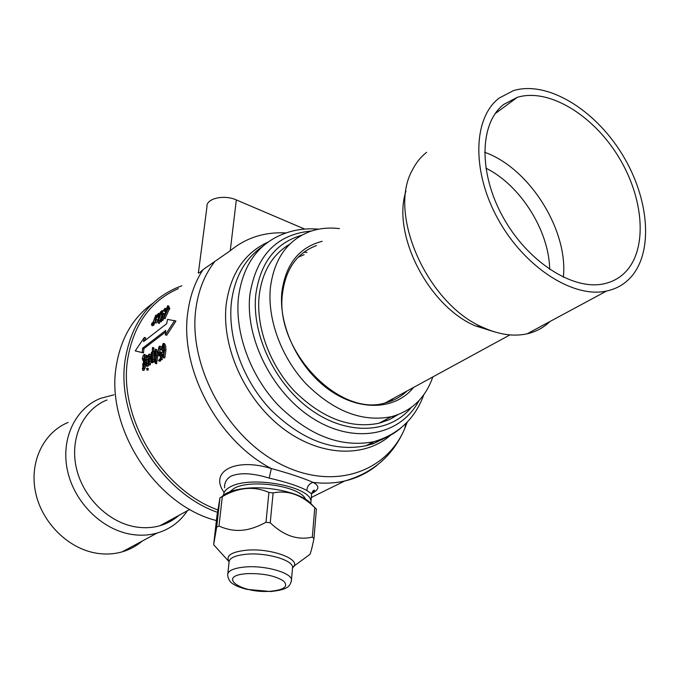 <?xml version="1.0" encoding="UTF-8"?>
<svg xmlns="http://www.w3.org/2000/svg" width="680" height="680" viewBox="0 0 680 680"><rect width="100%" height="100%" fill="white"/><g stroke="black" fill="none" stroke-linecap="round" stroke-linejoin="round"><path stroke-width="1.02" d="M549.976 321.504C543.643 327.666 536.027 331.772 527.111 333.82C513.723 336.745 499.146 334.671 483.378 327.599C427.762 304.547 387.49 214.446 412.131 170.544C415.82 163.055 420.648 156.978 426.632 152.311M630.19 277.933C623.807 284.673 615.918 289.043 606.526 291.057C573.274 298.477 524.629 267.427 498.16 219.376C471.435 171.445 473.017 117.835 499.188 98.047L513.409 90.644C546.924 80.359 594.141 108.995 621.63 153.408C649.332 197.684 654.109 252.467 630.19 277.933M494.929 331.993L475.26 325.848C428.502 306.195 391.731 234.311 405.934 191.182M485.835 168.121C520.404 185.113 549.185 230.851 549.661 269.399M484.594 152.269C529.252 167.858 568.454 230.214 563.346 277.253M625.702 271.771C619.82 277.916 612.587 281.92 603.993 283.789C573.062 290.785 527.85 261.995 503.183 217.405C478.269 172.924 479.51 122.969 503.804 104.38L517.336 97.316C548.496 87.847 592.467 114.546 618.027 155.983C643.781 197.293 648.04 248.259 625.702 271.771M313.973 538.552L312.332 537.072L314.764 507.612L316.387 509.142L313.973 538.552C312.239 547.119 310.87 552.406 309.876 554.413L308.125 555.738M314.764 507.612C301.844 494.853 287.963 489.957 273.113 492.923L270.24 522.784C283.798 535.763 297.832 540.532 312.332 537.072M270.24 522.784L265.999 522.283C256.896 527.144 248.786 529.805 241.672 530.273C234.541 530.91 226.967 529.516 218.977 526.082L216.673 527.093L220.005 497.7L216.937 515.84L213.681 544.476L216.673 527.093M273.113 492.923L268.914 492.43C253.98 485.894 238.442 487.296 222.3 496.629L220.005 497.7M315.639 508.402L310.615 503.319C302.183 493.391 270.266 485.775 246.398 488.257C233.954 489.532 225.692 492.422 221.612 496.927M222.3 496.629L218.977 526.082M265.999 522.283L268.914 492.43M394.23 415.922L393.754 417.341M382.882 438.702L382.109 439.764M406.887 391.076C400.928 396.772 393.856 400.681 385.662 402.798C339.618 417.902 274.354 350.03 282.523 293.394C285.694 269.05 296.854 253.164 316.013 245.735L316.429 245.582M413.593 387.421C395.769 409.768 360.247 411.842 329.528 390.099C298.775 368.517 278.281 326.043 281.885 291.865C285.745 264.103 299.183 247.256 322.209 241.324M393.49 398.387L389.819 401.548M298.197 257.21L304.113 254.668M303.926 252.203L306.952 252.416M387.558 418.71L381.888 422.45M229.746 491.785L233.869 488.512C249.934 478.516 300.738 486.192 305.507 499.205M311.474 495.236L311.584 493.825L306.841 490.458C298.63 486.106 286.076 482.001 269.195 478.125C252.79 473.042 240.049 472.387 230.962 476.179C226.465 478.881 224.34 482.758 224.587 487.806M223.618 495.057C223.635 492.082 225.683 489.456 229.746 487.194C249.118 474.997 311.227 486.175 310.938 501.542L310.887 503.591M312.553 496.825L311.236 498.066M217.43 512.321C159.647 492.286 114.886 417.197 125.46 358.062C131.716 323.544 148.75 300.135 176.562 287.835L181.832 285.821M217.778 509.889C161.143 489.685 117.564 416.032 127.865 358.003C134.019 323.867 150.858 300.73 178.373 288.6M286.05 232.951C264.664 231.778 246.066 237.702 230.248 250.742L203.065 269.611C198.959 273.496 197.464 274.108 198.585 271.439M224.077 492.405C208.939 471.648 235.084 457.3 271.328 468.546C289.017 473.339 302.949 477.955 313.098 482.392C319.863 485.894 319.37 489.642 311.618 493.637M411.179 407.524C389.835 433.508 347.795 435.931 311.508 410.21C275.171 384.693 251.234 334.433 255.85 294.168C260.491 262.463 275.825 242.802 301.826 235.186M397.953 414.664L388.951 419.806L378.981 423.249C350.276 428.952 322.15 418.302 294.601 391.306C269.731 365.032 255.791 326.885 259.199 295.486C262.284 271.55 272.459 254.456 289.731 244.197M432.82 376.941C425.519 397.868 411.697 411.12 391.349 416.695C362.517 422.365 334.195 411.519 306.382 384.166C281.265 357.544 267.104 318.971 270.436 287.291C274.244 259.012 287.215 240.499 309.349 231.761C318.725 228.352 328.754 227.307 339.43 228.633M145.18 340.349L145.673 337.926L144.398 337.382L135.235 350.888L143.497 352.945L143.913 348.611L165.623 331.959M144.398 337.382L143.573 341.589L166.71 323.672L167.518 319.379L175.933 321.036L166.702 335.291L165.376 334.892L165.784 330.37L142.613 348.185L143.913 348.611M169.719 308.252L164.951 318.784L163.676 318.155L166.005 310.462M165.937 310.42L165.291 310.802L167.832 305.66L169.065 306.425L168.784 307.632M161.636 316.412L161.73 313.387L164.994 308.32L164.432 311.058L164.611 309.043L164.194 309.238L161.917 313.454L161.585 315.817L163.625 313.387L161.713 319.659L161.151 319.625L162.427 320.254L160.88 321.954L159.443 321.011L161.738 318.572L162.928 314.661L161.636 316.412L162.273 316.752M165.053 308.354L166.362 309.459M164.662 314.627L162.987 320.288L161.585 319.829M161.305 316.6L160.208 320.05M159.817 321.436L159.307 323.476L158.032 322.856L158.993 318.521L157.964 320.101L158.448 320.348M157.819 320.356L156.272 323.076L154.802 322.49L156.859 315.18M153.561 324.964L152.66 325.618M154.7 322.397L153.884 325.133L152.626 324.488L152.601 323.765L151.504 325.159L151.835 323.094L152.609 323.34M156.587 349.596L157.905 355.801L156.485 363.613M161.219 359.754L160.072 361.284L158.363 360.723L160.404 358.232L160.166 353.727L159.214 355.598L160.25 355.767M159.783 346.205L160.939 346.477L161.713 348.058M161.738 349.851L160.31 349.656L159.12 347.183L159.91 347.361M160.097 347.871L159.656 354.135M161.432 352.317L162.206 359.686L160.684 359.457M162.197 354.161L163.2 356.949L164.203 350.31L164.178 349.444L162.86 352.631L161.721 347.735L163.208 343.357C164.194 344.548 164.636 346.817 164.526 350.157L163.455 357.646L162.044 354.272L163.531 354.356L163.829 356.209M163.395 343.409L164.543 343.68C165.529 344.853 165.971 347.089 165.869 350.387L164.79 357.799L164.296 357.892M153.731 348.032L153.841 355.827M152.618 359.354L152.787 361.913L152.286 360.502L151.487 362.508L150.382 358.02L151.495 352.249L152.209 353.149L152.49 347.497L152.618 359.354L153.944 359.567L153.909 358.666M153.944 359.567L154.105 362.1L152.787 361.913M153.323 361.99L152.583 362.627M149.651 364.701L148.223 364.905L148.053 360.927L149.472 361.097L149.523 361.82M149.26 354.152L150.662 354.51M149.557 356.125L149.541 359.125M151.113 362.262L149.991 364.752M147.67 355.733L146.362 355.427L146.608 363.434L147.925 363.647L148.214 366.171L146.82 366.265L146.276 365.355L146.336 355.427L147.67 355.733L147.857 356.507M147.832 358.896L147.925 363.647M146.922 368.305L148.147 368.416L148.061 370.124M146.217 358.462L146.234 360.689M146.243 361.182L145.095 368.39L143.284 368.186L142.774 370.269L142.341 368.33L143.038 368.33M144.602 368.441L144.007 370.43M144.679 361.063L144.168 361.089M144.568 354.493L146.319 355.462M306.841 490.458C307.207 486.251 309.298 483.565 313.098 482.392C324.207 483.743 334.781 483.267 344.811 480.973L311.287 497.454M203.065 269.611C195.151 281.639 190.094 295.715 187.893 311.831C179.171 368.177 217.651 440.818 271.328 468.546L269.195 478.125M304.666 229.075L236.325 199.929C223.873 194.225 205.734 198.628 206.95 206.89L198.577 271.439M163.174 352.495L164.237 352.665M163.455 357.646L164.79 357.799M162.103 350.268L163.124 351.688L163.974 347.242L163.191 344.165L162.103 350.268L163.54 350.957M163.786 345.346L163.446 350.514M163.514 344.437L162.911 344.301M160.081 359.388L159.664 359.83L160.99 359.992M159.664 359.83L159.307 360.196L160.633 360.349M159.307 360.196L160.438 360.613M159.103 360.459L160.276 360.868M158.95 360.714L160.157 361.072M159.214 355.598L157.803 351.866L159.086 346.434L159.605 346.162L160.438 348.95L161.713 349.205M160.438 348.95L160.438 349.562L161.738 349.826M159.12 347.183L158.108 351.993L159.443 352.249M158.108 351.993L158.984 354.883L160.123 351.985L161.594 352.342M160.259 352.104L161.84 352.537M160.506 352.3L161.874 352.928M160.54 352.699L160.429 353.124L161.763 353.345M160.429 353.124L160.624 357.204L161.959 357.382M160.624 357.204L160.769 358.878L162.103 359.04M160.769 358.878L160.871 359.533L162.206 359.686M156.57 355.572L155.422 363.536L153.825 357.127L155.261 349.282L156.57 355.572L157.905 355.801M155.516 363.502L156.842 363.655M154.215 358.878L155.465 362.703L156.281 355.742L155.329 350.03L154.215 358.878L155.55 359.091L155.95 361.573M155.975 351.602L155.55 359.091M152.558 347.718L153.875 348.075M152.796 361.309L154.122 361.497M152.873 361.615L154.19 361.802M151.581 362.482L152.906 362.67M151.002 360.757L151.581 361.573L152.226 356.796L151.572 352.979L151.002 360.757L151.895 360.901M152.184 355.24L152.107 359.712M148.147 360.859C148.316 363.307 148.563 364.31 148.894 363.868L149.447 360.4L148.623 359.933L147.756 357.688L148.707 354.288L149.685 356.753L148.665 354.951L148.053 358.088L149.124 359.04L149.795 361.19L149.065 364.514L148.359 364.191L148.223 364.905M148.299 364.871L149.617 365.058M148.682 359.933L149.362 360.051M149.685 356.753L150.399 356.906M149.583 356.83L150.399 356.991M148.053 358.088L149.37 358.36M149.795 361.19L150.748 361.344M149.065 364.514L150.382 364.701M146.472 355.827L147.79 356.133M146.582 356.499L147.823 356.779M146.65 357.025L147.781 357.272M146.608 363.434L146.829 365.67L148.155 365.857M146.829 365.67L148.214 366.171M147.042 368.806L146.795 369.988L146.752 368.279L148.359 368.959M142.46 368.245L142.783 369.639L143.055 368.653L142.706 364.446L143.675 361.743L144.508 362.041L144.636 360.629L144.27 360.128L143.072 360.859L142.281 358.598L143.786 354.748L144.389 354.45L145.078 356.736L144.746 362.414L146.064 362.661M144.933 360.825L146.243 361.08M144.746 362.414L145.945 363.052M144.627 362.814L144.687 364.021L146.005 364.242M144.687 364.021L143.778 368.203L145.095 368.39M143.778 368.203L144.865 368.483M143.573 360.68L144.67 360.91M145.078 356.736L146.226 357M144.653 359.21L145.97 359.49M144.568 359.465L145.885 359.745M142.97 365.415L143.828 367.404L144.398 363.902L143.871 362.431L142.97 365.415L144.313 366.12M143.769 355.411C143.14 355.402 142.732 356.447 142.545 358.547L143.157 360.128L144.066 359.567L144.823 356.762L144.321 355.164L143.769 355.411L144.73 355.657M144.789 355.971L143.854 358.853L142.545 358.547M143.854 358.853L143.922 359.695M144.398 363.868L144.287 365.636M144.237 362.686L143.582 362.567M169.065 306.425L167.841 305.66L166.608 309.366L168.521 307.479L169.77 308.286M168.53 307.555L169.737 308.822M168.487 308.1L169.643 309.12M168.394 308.397L169.541 309.221M168.3 308.507L169.388 309.425M168.138 308.712L163.914 317.968L165.197 318.597M167.824 305.881L169.048 306.637M167.79 306.127L169.014 306.884M167.748 306.34L168.971 307.088M167.322 307.42L168.232 307.972M167.977 308.635L166.387 309.986L164.416 316.293L167.977 308.635M167.11 310.403L166.387 309.986M161.151 319.625L160.701 320.076L161.968 320.705M160.701 320.076L160.319 320.433L161.594 321.062M160.319 320.433L161.356 321.317M160.089 320.697L161.16 321.563M159.894 320.935L161.007 321.759M164.628 310.53L165.359 310.955M164.432 311.058L165.58 311.721M164.305 311.151L165.537 311.856M164.194 309.238L164.73 309.561M161.917 313.454L163.022 314.083M163.506 313.25L164.756 313.947M163.625 313.387L164.84 314.058M163.531 313.726L164.738 314.389M163.319 314.1L164.577 314.789M162.222 317.637L163.489 318.282M161.831 319.099L163.106 319.727M161.713 319.659L162.987 320.288M157.964 320.101L158.907 314.747L160.897 311.457L161.339 311.822L161.933 310.488L162.69 311.1M161.933 310.488L162.749 310.99M161.933 310.632L162.613 311.262M161.891 310.82L162.35 311.822M161.746 311.457L160.837 313.684L161.5 314.067M160.837 313.684L158.653 320.425L159.46 320.841M158.653 320.425L158.21 322.32L159.477 322.94M158.21 322.32L159.452 323.204M158.389 316.676L158.083 319.481L160.939 311.925L158.389 316.676L159.375 317.228M156.766 315.12L155.584 317.551L157.275 314.815M157.199 314.764L158.635 313.37L158.372 316.115M157.981 315.894L155.635 319.209L156.468 319.676M156.085 320.577L155.32 320.161L155.635 319.209M155.32 320.161L155.091 321.784L156.519 319.532L157.42 319.838M156.663 319.422L155.023 322.43L156.272 323.076M158.304 314.398L156.927 315.75L155.864 318.563L158.304 314.398M157.658 316.183L156.927 315.75M157.488 316.54L156.757 316.098M151.963 322.991L151.98 324.3L153.127 322.056L155.737 315.172L156.332 315.546M156.34 315.537L155.754 315.172L156.29 315.656M155.728 315.316L156.213 315.843M155.678 315.512L153.281 322.269L154.522 322.94M154.309 323.612L153.068 322.949L153.281 322.269M153.068 322.949L152.821 323.952L154.071 324.606M152.821 323.952L154.02 324.878M174.607 320.535L165.376 334.892M143.497 352.945L142.188 352.572L142.613 348.185M142.188 352.572L135.235 350.888M113.985 394.8L100.368 398.403C75.157 408.536 60.579 439.059 67.49 470.637C74.256 502.214 101.77 529.516 131.036 534.31C140.123 535.806 148.809 535.389 157.106 533.052C169.923 529.244 180.021 521.807 187.391 510.756M68.127 422.433C43.503 432.471 29.113 462.06 35.581 492.422C41.905 522.792 68.408 548.862 96.841 553.248C105.663 554.616 114.13 554.149 122.221 551.837C129.727 549.644 136.382 546.057 142.205 541.076M106.972 399.967C83.385 409.326 69.768 437.784 76.185 467.262C82.467 496.74 108.094 522.308 135.397 526.864C143.981 528.309 152.184 527.918 160.004 525.691C167.186 523.591 173.536 520.132 179.053 515.304M168.359 522.452L174.471 517.794M216.401 520.548C155.507 505.427 104.958 427.065 116.433 365.032C121.099 337.764 133.255 317.177 152.881 303.254M292.553 567.944L293.786 566.585C300.365 558.739 270.478 548.046 246.806 550.171C231.514 551.803 225.573 555.611 228.999 561.595M292.468 568.896L292.629 567.103C292.281 559.929 266.577 552.5 247.095 554.174C234.838 555.313 228.803 558.178 229.007 562.76L227.859 573.376M245.786 566.924C233.478 568.021 227.434 570.809 227.647 575.306C228.378 579.734 230.477 582.777 233.937 584.426C236.019 585.939 240.278 587.571 246.713 589.322L270.844 591.54C286.909 589.611 290.241 587.197 291.524 579.708C291.159 572.679 265.336 565.335 245.786 566.924M291.278 581.689L292.629 567.103L309.876 554.413M247.52 573.631C215.585 575.424 240.388 593.631 270.3 591.285C284.206 589.909 288.66 586.509 283.653 581.068C275.298 575.748 263.253 573.265 247.52 573.631M407.277 422.034L404.719 428.587C385.781 473.56 331.067 491.41 278.392 463.021C225.632 435.132 188.096 364.65 195.874 308.788C198.364 290.445 204.527 274.89 214.362 262.123M377.23 465.103C367.888 472.804 357.076 478.091 344.811 480.973C373.363 472.744 393.337 455.277 404.719 428.587L405.841 423.495M390.592 435.183C364.284 458.498 319.073 456.603 281.75 427.516C244.392 398.574 221.059 346.026 226.287 303.731C230.724 273.445 244.621 252.909 267.962 242.131M385.416 437.614L376.108 442.442L365.95 445.757C333.404 452.089 301.639 440.062 270.666 409.675C242.709 380.069 227.299 337.093 231.463 301.775C234.847 276.802 245.242 258.349 262.65 246.406M401.098 427.813C393.303 434.537 384.225 439.161 373.864 441.685C341.216 447.992 309.306 435.82 278.137 405.17C250.002 375.317 234.43 332.027 238.552 296.505C243.117 265.089 257.737 244.367 282.396 234.337C293.769 229.746 305.839 228.029 318.606 229.194M418.99 400.596C401.243 434.681 356.524 444.762 315.112 419.806C273.64 395.19 244.596 339.031 249.925 294.321C256.436 255.246 276.947 234.15 311.44 231.03M236.325 199.929L230.248 250.742M164.526 350.157L165.869 350.387M160.531 355.495L161.857 355.691M152.694 348.44L154.011 348.78M152.524 351.466L153.85 351.781M149.668 356.142L150.433 356.303M148.665 354.951L149.362 355.113M146.523 359.609L147.84 359.873M162.665 316.149L163.931 316.812M155.839 319.039L156.604 319.464M155.558 316.047L156.026 316.336M154.691 318.172L155.601 318.707M606.526 291.057L527.111 333.82M475.26 325.848L483.378 327.599M509.932 334.9L385.177 402.917M517.336 97.316L495.065 113.73M228.99 561.637L213.758 544.833M393.023 416.262L392.683 417.945M310.938 501.542L311.584 493.825C312.681 490.917 313.692 489.736 314.627 490.28L311.686 493.281M423.819 394.714C415.063 418.736 398.412 434.392 373.864 441.685L365.95 445.757L373.337 443.675L385.509 437.741M391.349 416.695L378.981 423.249M164.194 352.852L162.86 352.631M164.509 357.918L163.174 357.765M160.216 355.946L158.891 355.742M161.457 352.231L160.131 351.985M156.749 363.681L155.422 363.536M156.723 349.554L155.397 349.24M153.816 347.854L152.49 347.497M152.805 362.703L151.487 362.508M152.218 352.333L151.759 352.223M149.37 360.069L148.623 359.933M150.424 359.286L149.319 359.082M150.169 364.777L148.852 364.591M148.147 368.416L146.863 368.254M148.112 370.132L146.795 369.988M144.083 370.438L142.774 370.269M144.627 361.777L144.092 361.675M144.389 361.139L143.072 360.859M169.762 308.21L168.521 307.479M162.18 317.067L161.262 316.574M164.696 313.863L163.446 313.174M158.363 320.637L157.624 320.246M159.332 313.795L158.635 313.37M152.754 325.813L151.504 325.159M122.221 551.837L157.106 533.052M160.004 525.691L189.856 509.413"/></g></svg>
